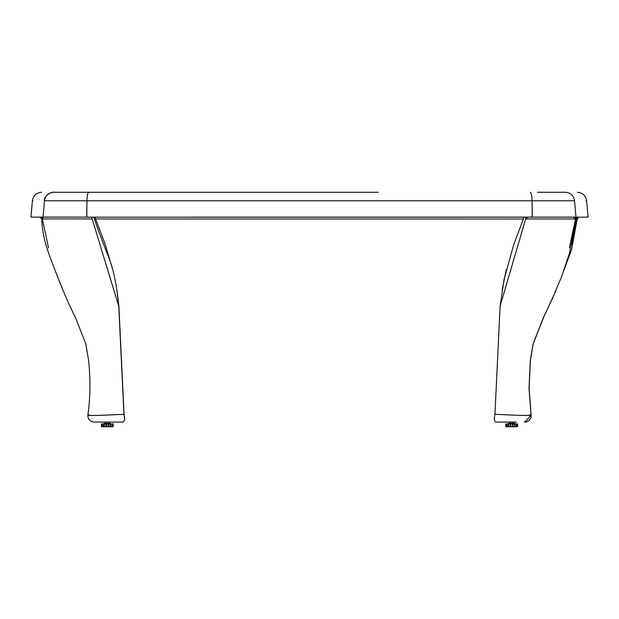 <?xml version="1.0" encoding="UTF-8"?>
<svg xmlns="http://www.w3.org/2000/svg" width="619" height="619" viewBox="0 0 619 619"><rect width="100%" height="100%" fill="white"/><g stroke="black" fill="none" stroke-linecap="round" stroke-linejoin="round"><path stroke-width="0.93" d="M537.547 192.277L565.263 192.277C581.357 192.277 581.357 192.277 565.263 192.277C581.357 192.277 581.357 192.277 565.263 192.277C570.556 192.718 573.651 195.55 574.548 200.78L575.98 217.114C592.074 217.114 592.074 217.114 575.98 217.114L574.548 200.78L532.061 200.78L532.34 217.114M576.289 217.168L588.05 217.114L586.619 200.78C585.713 195.55 582.626 192.718 577.341 192.277M524.069 217.168L94.931 217.168L105.052 243.963L112.805 269.876M33 200.78L32.381 200.78L30.95 217.114L42.107 217.114L43.005 217.888M30.95 217.114L41.558 217.168M86.931 200.835L86.784 217.168L526.15 217.114L524.084 217.114L513.948 243.963L504.052 279.448L500.113 306.119L494.952 414.304L518.683 415.364L527.728 415.481L531.048 415.225L529.338 414.869M43.918 217.076L86.66 217.114L86.939 200.78L44.452 200.78L43.021 217.099L43.639 217.168M86.784 217.168L532.216 217.168L532.069 200.835M564.969 192.277L560.241 192.277M559.661 192.277L555.475 192.277M550.306 192.277L548.38 192.277M53.807 192.277L378.232 192.277M530.274 192.277C531.303 192.718 531.899 195.55 532.061 200.78L86.939 200.78C87.101 195.55 87.697 192.718 88.726 192.277L81.468 192.277M81.453 192.277L70.597 192.277M62.751 192.277L59.339 192.277M44.444 200.78C43.585 195.619 52.584 191.294 53.737 192.277L53.737 192.277C37.643 192.277 37.643 192.277 53.737 192.277C37.643 192.277 37.643 192.277 53.737 192.277L53.737 192.277C48.444 192.718 45.349 195.55 44.452 200.78L44.452 200.78C28.366 200.78 28.366 200.78 44.452 200.78L43.021 217.114M530.924 192.896L530.584 192.408M123.073 422.065C124.705 421.469 125.03 418.877 124.048 414.304L118.887 306.119L116.836 290.079M118.051 299.805L118.887 306.119M94.738 422.065L105.725 422.065L105.725 423.311M108.921 423.311L108.921 422.065L115.923 422.065M564.118 269.814L571.608 249.442L577.225 218.948L576.877 218.05L571.832 244.389M577.248 217.145L578.123 218.252L576.877 218.948A0.898 0.898 -90 0 0 577.078 217.168M575.647 217.153A0.898 0.898 90 0 0 574.85 217.818L576.15 217.114L526.15 217.114L525.786 217.888L525.926 218.948L576.08 218.948L569.503 253.194L561.518 276.817L552.798 297.693L543.32 317.802L533.106 343.816L530.344 360.134L528.997 388.036L531.048 415.225C532.433 418.986 525.988 422.924 524.873 422.065L524.262 422.065M89.569 414.869L87.859 415.225L91.171 415.481L100.216 415.364L123.955 414.304L118.755 306.134L91.604 217.145M123.955 414.304C124.937 418.877 124.612 421.462 122.98 422.065L102.522 422.065M42.123 218.05L48.553 247.971M91.929 217.145L41.752 217.145L40.854 218.05L41.759 218.948L91.929 218.948L41.775 218.948C42.386 241.093 50.766 258.378 55.772 272.136C62.72 290.303 69.32 305.531 75.572 317.826L85.801 343.816L88.563 360.134C90.598 378.874 90.366 397.243 87.859 415.225C87.867 419.125 89.786 421.4 93.631 422.057L94.034 422.065M42.1 218.948A0.898 0.898 90 0 1 41.233 218.05A0.898 0.898 90 0 1 42.1 217.145M511.634 422.065L510.079 422.065L510.079 423.311M527.202 218.05L526.97 218.948M574.239 218.948L574.316 218.05M569.403 247.67L575.716 218.05L575.655 218.948L525.926 218.948L525.786 217.888M503.077 422.065L495.927 422.065C494.295 421.469 493.97 418.877 494.952 414.304M525.926 218.05L500.113 306.119M575.786 218.948A0.898 0.898 90 0 0 576.614 218.05A0.898 0.898 90 0 0 575.786 217.153M516.385 422.065L495.927 422.065M526.97 218.956L576.08 218.948L576.985 218.05L576.15 217.153L526.142 217.145M104.17 423.311L110.383 423.311L104.17 423.311L104.17 423.93M112 426.723L112.349 423.93L112 426.723L110.809 426.723L110.809 423.93L110.29 423.93L110.29 426.723L101.439 426.723L101.439 423.93L101.439 426.723M108.727 426.723L108.727 423.93L108.124 423.93L108.124 426.723M110.809 426.723L110.29 426.723M113.115 423.93L113.115 426.723L112.325 426.723L112.325 423.93L113.207 423.93L113.115 426.723M102.553 426.723L102.553 423.93L102.205 426.723L102.228 423.93L101.439 423.93M104.263 426.723L104.263 423.93L103.744 423.93L103.744 426.723M110.29 423.93L108.727 423.93M112 423.93L110.809 423.93M103.744 423.93L102.553 423.93M108.124 423.93L104.263 423.93M105.818 423.93L105.818 426.723M106.429 426.723L106.429 423.93M508.524 423.311L514.737 423.311L508.524 423.311L508.524 423.93M516.354 426.723L516.703 423.93L516.354 426.723L515.163 426.723L515.163 423.93L514.644 423.93L514.644 426.723L505.793 426.723L505.793 423.93L505.793 426.723M513.089 426.723L513.089 423.93L512.478 423.93L512.478 426.723M515.163 426.723L514.644 426.723M517.469 423.93L517.469 426.723L517.469 423.93L517.352 426.723L516.679 426.723L516.679 423.93L517.469 423.93M506.907 426.723L506.907 423.93L506.559 426.723L506.582 423.93L505.793 423.93M508.617 426.723L508.617 423.93L508.098 423.93L508.098 426.723M514.644 423.93L513.089 423.93M516.354 423.93L515.163 423.93M508.098 423.93L506.907 423.93M512.478 423.93L508.617 423.93M510.18 423.93L510.18 426.723M510.783 426.723L510.783 423.93M514.737 423.311L514.737 423.93M517.561 426.723L517.561 423.93M110.383 423.311L110.383 423.93M586 200.78L586.619 200.78M574.548 200.78C590.634 200.78 590.634 200.78 574.548 200.78C573.651 195.55 570.556 192.718 565.271 192.277M86.939 200.78L532.061 200.78M32.381 200.78C33.287 195.55 36.374 192.718 41.659 192.277M62.867 290.118L54.882 269.814M94.312 218.956L523.465 219.002L94.312 218.956M502.164 290.079L506.195 269.876M524.966 422.065L531.141 415.225L529.09 388.036L530.437 360.134L533.199 343.816L543.428 317.826L556.133 290.118M118.755 306.134C117.099 287.835 114.19 272.716 110.02 260.769C103.087 243.352 97.686 228.806 93.817 217.114M574.525 218.05L574.455 218.948M525.926 217.145L529.469 217.145M108.828 422.065L108.828 423.311M513.182 422.065L513.182 423.311M514.83 423.311L514.83 423.93M513.275 422.065L513.275 423.311M110.476 423.311L110.476 423.93"/></g></svg>
